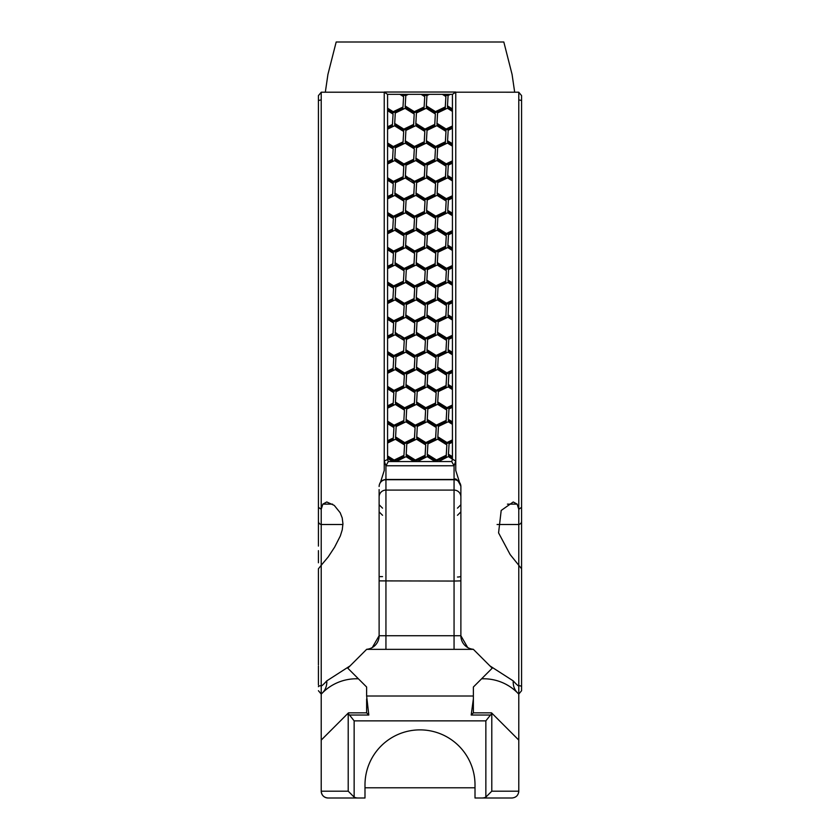 <?xml version="1.0" encoding="UTF-8"?>
<svg xmlns="http://www.w3.org/2000/svg" width="840" height="840" viewBox="0 0 840 840"><rect width="100%" height="100%" fill="white"/><g stroke="black" fill="none" stroke-linecap="round" stroke-linejoin="round"><path stroke-width="1.26" d="M415.81 123.365L424.977 129.066L424.977 130.116L434.742 125.433L435.351 113.988L426.206 108.276L416.43 112.97L415.81 124.415L424.977 130.116M424.977 129.066L434.742 124.383L435.351 113.988M434.742 124.383L434.742 125.433M394.663 123.417L403.83 129.119L403.83 130.168L413.595 125.486L414.204 114.03L405.048 108.329L395.283 113.022L394.663 124.467L403.83 130.168M403.83 129.119L413.595 124.436L414.204 114.03M413.595 124.436L413.595 125.486M435.593 146.465L435.593 147.515L445.368 142.821L445.977 131.387L436.81 125.675L427.046 130.368L426.437 140.763L435.593 146.465L445.368 141.771L445.977 131.387M426.437 140.763L426.437 141.813L435.593 147.515M445.368 141.771L445.368 142.821M405.29 140.805L414.445 146.507L414.445 147.567L424.221 142.874L424.83 131.429L415.674 125.727L405.899 130.421L405.29 141.855L414.445 147.567M414.445 146.507L424.221 141.813L424.83 131.429M424.221 141.813L424.221 142.874M415.905 158.193L425.072 163.895L425.072 164.945L434.847 160.251L435.456 148.816L426.3 143.115L416.524 147.809L415.905 159.243L425.072 164.945M425.072 163.895L434.847 159.201L435.456 148.816M434.847 159.201L434.847 160.251M394.758 158.246L403.925 163.947L403.925 164.997L413.7 160.314L414.309 148.869L405.153 143.167L395.378 147.861L394.758 159.296L403.925 164.997M403.925 163.947L413.7 159.264L414.309 148.869M413.7 159.264L413.7 160.314M426.531 175.581L435.697 181.283L435.697 182.333L445.463 177.65L446.072 166.204L436.916 160.503L427.151 165.197L426.531 176.631L435.697 182.333M435.697 181.283L445.463 176.6L446.072 166.204M445.463 176.6L445.463 177.65M409.458 178.174L414.54 181.335L414.54 182.396L424.316 177.702L424.925 166.257L415.769 160.555L406.004 165.249L405.384 175.634L414.54 182.396M405.384 175.634L405.384 176.684L409.458 179.225M414.54 181.335L424.316 176.642L424.925 166.257M424.316 176.642L424.316 177.702M416.01 193.022L425.166 198.723L425.166 199.773L434.942 195.09L435.55 183.645L426.394 177.944L416.619 182.637L416.01 194.072L425.166 199.773M425.166 198.723L434.942 194.04L435.55 183.645M434.942 194.04L434.942 195.09M394.863 193.074L404.019 198.776L404.019 199.826L412.461 195.783L413.794 195.143L414.404 183.697L405.237 177.996L395.472 182.679L394.863 194.124L404.019 199.826M404.019 198.776L413.794 194.093L414.404 183.697M413.794 194.093L413.794 195.143M435.792 216.122L435.792 217.172L445.557 212.478L446.166 201.033L437.01 195.332L427.235 200.025L426.626 210.42L435.781 216.122L445.557 211.428L446.166 201.033M426.626 210.42L426.626 211.47L435.781 217.172M445.557 211.428L445.557 212.478M405.479 210.462L414.635 216.174L414.635 217.224L424.41 212.531L425.019 201.085L415.863 195.384L406.088 200.078L405.479 211.523L414.635 217.224M414.635 216.174L424.41 211.481L425.019 201.085M424.41 211.481L424.41 212.531M416.105 227.861L425.261 233.562L425.261 234.612L435.036 229.918L435.645 218.484L426.479 212.783L416.714 217.466L416.105 228.911L425.261 234.612M425.261 233.562L435.036 228.869L435.645 218.484M435.036 228.869L435.036 229.918M394.957 227.913L404.114 233.615L404.114 234.665L413.889 229.96L414.498 218.537L405.342 212.835L395.567 217.529L394.957 228.974L404.114 234.665L404.114 233.604L413.889 228.911L414.498 218.537M413.889 228.911L413.889 229.96M426.72 245.238L435.887 250.94L435.887 252L445.651 247.306L446.271 235.872L437.105 230.171L427.34 234.853L426.72 246.288L435.887 252M435.887 250.94L445.651 246.257L446.271 235.872M445.651 246.257L445.651 247.306M405.573 245.291L414.74 250.992L414.74 252.042L424.505 247.359L425.114 235.924L415.968 230.223L406.193 234.916L405.573 246.341L414.74 252.042M414.74 250.992L424.505 246.309L425.114 235.924M424.505 246.309L424.505 247.359M416.199 262.689L425.355 268.391L425.355 269.441L435.131 264.757L435.74 253.312L426.584 247.611L416.808 252.315L416.199 263.75L425.355 269.441M425.355 268.391L435.131 263.708L435.74 253.312M435.131 263.708L435.131 264.757M395.052 262.752L404.208 268.454L404.208 269.504L413.983 264.821L414.593 253.376L405.426 247.674L395.661 252.357L395.052 263.802L404.208 269.504M404.208 268.454L413.983 263.771L414.593 253.376M413.983 263.771L413.983 264.821M426.815 280.098L435.981 285.8L435.981 286.85L445.746 282.167L446.366 270.721L437.209 265.02L427.434 269.703L426.815 281.159L435.981 286.86M435.981 285.8L445.746 281.117L446.366 270.721M445.746 281.117L445.746 282.167M405.668 280.14L414.834 285.842L414.834 286.902L424.599 282.209L425.219 270.764L416.062 265.062L406.287 269.745L405.668 281.201L414.834 286.902M414.834 285.842L424.599 281.159L425.219 270.764M424.599 281.159L424.599 282.209M425.46 303.24L425.46 304.29L435.225 299.596L435.834 288.162L426.668 282.461L416.913 287.144L416.294 297.538L425.45 303.24L435.225 298.546L435.834 288.162M416.294 297.538L416.294 298.589L425.45 304.29M435.225 298.546L435.225 299.596M395.147 297.591L404.303 303.293L404.303 304.343L414.078 299.649L414.687 288.204L405.531 282.502L395.766 287.196L395.147 298.641L404.303 304.343M404.303 303.293L414.078 298.599L414.687 288.204M414.078 298.599L414.078 299.649M426.919 314.927L436.076 320.628L436.076 321.678L445.851 316.985L446.46 305.55L437.304 299.849L427.529 304.531L426.919 315.977L436.076 321.678M436.076 320.628L445.851 315.935L446.46 305.55M445.851 315.935L445.851 316.985M405.772 314.969L414.929 320.681L414.929 321.731L424.704 317.037L425.313 305.603L416.157 299.901L406.382 304.584L405.772 316.029L414.929 321.731M414.929 320.681L424.704 315.987L425.313 305.603M424.704 315.987L424.704 317.037M416.388 332.356L425.555 338.058L425.555 339.119L435.33 334.425L435.929 322.991L426.783 317.279L417.007 321.972L416.388 333.417L425.555 339.119M425.555 338.058L435.33 333.375L435.929 322.991M435.33 333.375L435.33 334.425M399.315 334.95L404.407 338.121L404.407 339.171L414.173 334.478L414.781 323.032L405.626 317.331L395.861 322.024L395.241 332.419L404.407 339.171M395.241 332.419L395.241 333.469L399.315 336.01M404.407 338.121L414.173 333.428L414.781 323.032M414.173 333.428L414.173 334.478M427.014 349.755L436.17 355.457L436.17 356.506L445.945 351.813L446.555 340.379L437.399 334.667L427.623 339.36L427.014 350.805L436.17 356.506M436.17 355.457L445.945 350.763L446.555 340.379M445.945 350.763L445.945 351.813M405.867 349.808L415.023 355.509L415.023 356.559L417.784 355.236L424.798 351.866L425.407 340.421L416.252 334.719L406.476 339.413L405.867 350.858L415.023 356.559M415.023 355.509L424.798 350.816L425.407 340.421M424.798 350.816L424.798 351.866M416.493 367.185L425.649 372.887L425.649 373.947L435.425 369.243L436.034 357.808L426.878 352.118L417.102 356.8L416.493 368.245L425.649 373.947M425.649 372.887L435.425 368.193L436.034 357.808M435.425 368.193L435.425 369.243M395.346 367.248L404.513 372.95L404.513 374L414.278 369.306L414.887 357.872L405.731 352.17L395.955 356.853L395.346 368.298L404.513 374M404.513 372.95L414.278 368.256L414.887 357.861M414.278 368.256L414.278 369.306M427.119 384.573L436.275 390.274L436.275 391.335L446.05 386.631L446.659 375.197L437.504 369.495L427.728 374.178L427.119 385.633L436.275 391.335M436.275 390.274L446.05 385.581L446.659 375.197M446.05 385.581L446.05 386.631M405.972 384.636L415.128 390.338L415.128 391.387L424.904 386.683L425.513 375.249L416.356 369.548L406.581 374.252L405.972 385.686L415.128 391.387L415.128 390.327L424.904 385.633L425.513 375.249M424.904 385.633L424.904 386.683M416.588 402.014L425.754 407.715L425.754 408.765L435.519 404.082L436.139 392.647L426.983 386.946L417.207 391.639L416.588 403.064L425.754 408.765M425.754 407.715L435.519 403.032L436.139 392.647M435.519 403.032L435.519 404.082M404.607 407.778L404.607 408.839L414.372 404.145L414.981 392.7L405.825 386.999L396.06 391.681L395.441 402.077L404.607 407.778L414.372 403.084L414.981 392.7M395.441 402.077L395.441 403.127L404.607 408.839M414.372 403.084L414.372 404.145M427.214 419.412L436.37 425.114L436.37 426.163L446.145 421.481L446.754 410.025L437.598 404.324L427.822 409.028L427.214 420.462L436.37 426.163M436.37 425.114L446.145 420.42L446.754 410.025M446.145 420.42L446.145 421.481M406.067 419.465L415.223 425.166L415.223 426.216L424.998 421.533L425.607 410.088L416.451 404.387L406.675 409.08L406.067 420.515L415.223 426.216M415.223 425.166L424.998 420.483L425.607 410.088M424.998 420.483L424.998 421.533M416.693 436.863L425.849 442.565L425.849 443.615L435.614 438.931L436.233 427.476L427.077 421.774L417.302 426.468L416.693 437.913L425.849 443.615M425.849 442.565L435.614 437.871L436.233 427.476M435.614 437.871L435.614 438.931M395.535 436.905L404.702 442.617L404.702 443.667L414.467 438.984L415.086 427.529L405.919 421.827L396.155 426.52L395.535 437.966L404.702 443.667M404.702 442.617L414.467 437.923L415.086 427.529M414.467 437.923L414.467 438.984M436.475 459.953L436.475 461.013L446.24 456.32L446.849 444.885L437.682 439.173L427.928 443.867L427.308 454.251L436.464 459.953L446.24 455.259L446.849 444.885M427.308 454.251L427.308 455.301L436.464 461.013M446.24 455.259L446.24 456.32M406.161 454.304L415.328 460.005L415.328 461.055L425.093 456.362L425.702 444.927L416.546 439.226L406.781 443.909L406.161 455.354L415.328 461.055M415.328 460.005L425.093 455.312L425.702 444.927M425.093 455.312L425.093 456.362M452.424 371.196L446.806 373.894L446.806 372.844L452.424 370.135L452.424 372.435L448.875 374.136L448.266 384.531L452.424 387.125L452.424 389.56L448.13 386.883L438.354 391.577L437.735 401.961L446.901 407.663L452.424 405.017L452.424 407.306L448.969 408.965L448.361 419.36L452.424 421.89L452.424 424.347L448.224 421.733L438.449 426.426L437.84 436.821L446.995 442.522L452.424 439.908L452.424 442.207L449.075 443.814L448.455 454.209L452.424 456.677L452.424 459.123L448.319 456.561L438.522 461.559L435.11 461.559L427.171 456.614L417.386 461.559L413.889 461.559L406.024 456.666L396.239 461.559L392.658 461.559L387.576 458.399L387.576 455.942L394.17 460.058L403.945 455.364L404.555 444.969L395.399 439.268L387.576 443.037L387.576 440.738L393.32 437.976L393.929 427.581L387.576 423.623L387.576 421.166L394.076 425.219L403.851 420.536L404.46 410.141L395.294 404.439L387.576 408.145L387.576 405.846L393.225 403.137L393.834 392.753L387.576 388.846L387.576 386.4L393.981 390.39L403.757 385.697L404.366 375.312L395.209 369.611L387.576 373.275L387.576 370.976L393.131 368.308L393.74 357.913L387.576 354.081L387.576 351.635L393.876 355.562L403.651 350.868L404.261 340.483L395.094 334.772L387.576 338.383L387.576 336.094L393.026 333.48L393.635 323.085L387.576 319.305L387.576 316.858L393.781 320.723L403.557 316.04L404.166 305.655L395.01 299.943L387.576 303.513L387.576 301.224L392.931 298.641L393.54 288.256L387.576 284.54L387.576 282.093L393.687 285.894L403.452 281.211L404.072 270.806L394.905 265.104L387.576 268.632L387.576 266.333L392.837 263.812L393.445 253.428L387.576 249.774L387.576 247.317L393.593 251.055L403.358 246.372L403.967 235.977L394.81 230.276L387.576 233.751L387.576 231.452L392.742 228.984L393.351 218.589L387.576 214.998L387.576 212.552L393.488 216.227L403.263 211.533L403.872 201.149L394.716 195.447L387.576 198.87L387.576 196.571L392.647 194.135L393.256 183.74L387.576 180.201L387.576 177.755L393.393 181.377L403.169 176.694L403.778 166.299L394.622 160.597L387.576 163.989L387.576 161.69L392.553 159.296L393.162 148.922L387.576 145.446L387.576 142.989L393.298 146.559L403.074 141.866L403.683 131.47L394.527 125.769L387.576 129.119L387.576 126.83L392.448 124.488L393.057 114.093L387.576 110.67L387.576 108.213L393.204 111.72L402.98 107.037L403.589 96.653L399.872 94.332L408.408 94.332L405.804 95.582L405.195 105.977L414.351 111.678L424.127 106.985L424.736 96.6L421.103 94.332L429.45 94.332L426.951 95.54L426.342 105.914L435.498 111.615L445.274 106.932L445.274 107.982L445.882 96.537L442.355 94.332L450.471 94.332L448.098 95.477L447.489 105.861L452.424 108.938L452.424 111.405L447.353 108.234L437.577 112.927L436.957 124.373L446.124 130.074L452.424 127.05M435.498 111.615L435.498 112.665L445.274 107.982M426.342 105.914L426.342 106.964L435.498 112.665M422.793 95.392L427.256 95.392M424.736 96.6L424.127 106.985M414.351 111.678L414.351 112.728L424.127 108.045M405.195 105.977L405.195 107.027L414.351 112.728M401.562 95.392L406.214 95.392M403.589 96.653L402.98 107.037M393.204 111.72L393.204 112.781L402.98 108.087M387.576 109.273L393.204 112.781M393.057 114.093L392.448 124.488M387.576 127.88L392.448 125.538M403.683 131.47L403.074 141.866M393.298 146.559L393.298 147.609L403.074 142.926M387.576 144.049L393.298 147.609M393.162 148.922L392.553 159.296M387.576 162.74L392.553 160.356M403.778 166.299L403.169 176.694M393.393 181.377L393.393 182.438L403.169 177.744M387.576 178.804L393.393 182.438M393.256 183.74L392.647 194.135M387.576 197.621L392.647 195.195M403.872 201.149L403.263 211.533M393.488 216.227L393.488 217.287L403.263 212.594M387.576 213.602L393.488 217.287M393.351 218.589L392.742 228.984M387.576 232.512L392.742 230.034M403.967 235.977L403.358 246.372M393.593 251.055L393.593 252.116L403.358 247.422M387.576 248.367L393.593 252.116M393.445 253.428L392.837 263.812M387.576 267.393L392.837 264.863M404.072 270.806L403.452 281.211M393.687 285.894L393.687 286.955L403.452 282.261M387.576 283.143L393.687 286.955M393.54 288.256L392.931 298.641M387.576 302.274L392.931 299.702M404.166 305.655L403.557 316.04M393.781 320.723L393.781 321.783L403.557 317.09M387.576 317.909L393.781 321.783M393.635 323.085L393.026 333.48M387.576 337.144L393.026 334.53M404.261 340.483L403.651 350.868M393.876 355.562L393.876 356.612L403.651 351.929M387.576 352.685L393.876 356.612M393.74 357.913L393.131 368.308M387.576 372.026L393.131 369.358M404.366 375.312L403.757 385.697M393.981 390.39L393.981 391.44L403.757 386.757M387.576 387.45L393.981 391.44M393.834 392.753L393.225 403.137M387.576 406.896L393.225 404.187M404.46 410.141L403.851 420.536M394.076 425.219L394.076 426.269L403.851 421.586M387.576 422.216L394.076 426.269M393.929 427.581L393.32 437.976M387.576 441.788L393.32 439.036M404.555 444.969L403.945 455.364M394.17 460.058L394.17 461.108L403.945 456.414M387.576 457.002L394.17 461.108M448.455 454.209L448.455 455.259L452.424 457.727M446.995 442.522L446.995 443.572L452.424 440.958M437.84 436.821L437.84 437.871L446.995 443.572M448.361 419.36L448.361 420.409L452.424 422.94M446.901 407.663L446.901 408.713L452.424 406.067M437.735 401.961L437.735 403.011L446.901 408.713M448.266 384.531L448.266 385.581L452.424 388.175M436.957 123.323L446.124 129.024L452.424 126L452.424 128.289L448.193 130.326L447.584 140.71L452.424 143.724L452.424 146.171L447.437 143.062L437.671 147.756L437.062 158.141L446.219 163.842L452.424 160.86L452.424 163.159L448.298 165.134L447.678 175.529L452.424 178.479L452.424 180.936L447.542 177.891L437.766 182.584L437.157 192.969L446.313 198.671L452.424 195.741L452.424 198.041L448.392 199.972L447.772 210.368L452.424 213.266L452.424 215.712L447.636 212.73L437.861 217.413L437.252 227.808L446.407 233.51L452.424 230.622L452.424 232.911L448.487 234.811L447.867 245.196L452.424 248.031L452.424 250.488L447.72 247.559L437.955 252.252L437.346 262.637L446.502 268.338L452.424 265.503L452.424 267.803L448.581 269.651L447.972 280.046L452.424 282.818L452.424 285.264L447.825 282.408L438.06 287.102L437.441 297.486L446.596 303.188L452.424 300.394L452.424 302.683L448.675 304.49L448.067 314.874L452.424 317.583L452.424 320.04L447.919 317.237L438.155 321.919L437.535 332.315L446.702 338.006L452.424 335.265L452.424 337.554L448.77 339.308L448.161 349.703L452.424 352.359L452.424 354.806L448.024 352.065L438.26 356.748L437.64 368.193L446.796 373.894M437.64 367.143L446.796 372.844M448.161 349.703L448.161 350.753L452.424 353.409M446.702 338.006L446.702 339.066L452.424 336.315M437.535 332.315L437.535 333.365L446.702 339.066M448.067 314.874L448.067 315.924L452.424 318.644M446.596 303.188L446.596 304.238L452.424 301.445M437.441 297.486L437.441 298.546L446.596 304.238M447.972 280.046L447.972 281.096L452.424 283.868M446.502 268.338L446.502 269.399L452.424 266.553M437.346 262.637L437.346 263.697L446.502 269.399M447.867 245.196L447.867 246.246L452.424 249.091M446.407 233.51L446.407 234.559L452.424 231.672M437.252 227.808L437.252 228.858L446.407 234.559M447.772 210.368L447.772 211.417L452.424 214.316M446.313 198.671L446.313 199.731L452.424 196.802M437.157 192.969L437.157 194.019L446.313 199.731M447.678 175.529L447.678 176.578L452.424 179.54M446.219 163.842L446.219 164.892L452.424 161.91M437.062 158.141L437.062 159.191L446.219 164.903M447.584 140.71L447.584 141.761L452.424 144.774M446.124 129.024L446.124 130.074M447.489 105.861L447.489 106.922L452.424 109.988M444.045 95.392L448.276 95.392M445.274 106.932L445.882 96.537M452.424 459.123L455.763 461.055L455.763 92.19L518.784 92.211L518.784 565.331L521.577 568.785L521.577 95.623L518.784 92.264M450.471 94.332L452.424 94.332L455.763 92.19M452.424 459.501L451.689 461.559L454.062 465.769L385.938 465.791L384.237 461.076L385.938 465.769L454.062 465.769L455.763 461.055L454.062 465.791L454.062 479.724A6.815 6.793 0 0 1 460.877 486.518L460.877 489.562M392.658 461.559L388.311 461.559L385.938 465.769L385.938 479.483L454.062 479.483C455.721 477.75 457.989 480.018 460.877 486.286M388.311 461.559L387.576 459.501L384.237 461.055L384.237 92.19L387.576 94.332L399.872 94.332M521.577 503.171L521.577 505.428M521.577 690.722L518.784 694.071L521.577 690.722L521.577 568.785M521.577 686.522L521.577 688.779M318.423 511.329L318.423 501.302M318.423 551.618L318.423 562.779M318.423 666.089L318.423 685.052M318.423 662.833L318.423 661.595M342.93 524.506L321.216 524.506L321.216 565.331L318.423 568.785L318.423 664.913M321.258 92.264L318.423 95.623L318.423 546.095M318.423 110.439L318.423 100.464M318.423 550.641L318.423 554.673M518.742 92.264L521.577 95.623M521.577 507.318L518.784 509.292L518.784 524.454A3.402 3.171 0 0 0 521.577 521.336M325.322 92.211L327.925 74.414L336.179 42L503.822 42L512.075 74.414L514.678 92.211M318.423 690.7L321.216 694.061L318.423 690.722M318.423 95.623L321.216 92.264M318.423 507.318L321.216 509.292L321.216 524.454A3.402 3.171 180 0 1 318.423 521.336M481.614 678.783L483.704 678.783A47.691 47.691 0 0 1 517.419 692.748L518.784 694.113L518.784 565.278L510.163 554.589L498.572 532.875L501.197 510.457L513.24 501.974L517.146 504.126L518.784 509.324M518.784 694.113L518.784 740.093L491.526 712.845L473.372 712.845L473.372 696.014L366.629 696.014L368.812 715.029L349.514 715.029L354.144 720.867L485.856 720.867L490.487 715.029L471.188 715.029L473.372 698.933M518.668 792.425L518.784 791.186L491.788 791.186L485.856 797.118A7.833 6.815 0 0 1 481.992 798L511.969 798C516.096 797.591 518.364 795.323 518.784 791.186L518.784 740.093M321.216 524.506L321.216 92.211L384.237 92.211M490.487 715.029L492.114 713.433M471.188 715.029L473.372 712.845M358.008 798A7.833 6.815 180 0 1 354.144 797.118L348.212 791.186L321.216 791.186C321.636 795.323 323.904 797.591 328.031 798L364.991 798L364.991 784.885A55.01 55.01 0 0 1 420 729.876A55.01 55.01 0 0 1 475.01 784.885L475.01 798L481.992 798M368.812 715.029L366.629 712.845L348.474 712.845L347.886 713.433L349.514 715.029M366.629 696.014L366.629 687.025L347.792 668.188L366.629 649.351L473.372 649.351L492.209 668.188L473.372 687.025L473.372 696.014M331.443 798L328.031 798C323.904 797.591 321.636 795.323 321.216 791.186L321.216 694.113L322.581 692.748A47.691 47.691 0 0 1 356.296 678.783L358.386 678.783M366.629 698.933L366.629 712.845M347.886 713.433L321.216 740.093M321.216 509.324L322.854 504.126L326.76 501.974L334.257 505.397L340.179 512.726L342.206 517.87L342.941 523.74L342.248 529.819L340.326 535.962L334.635 547.134L328.167 556.994L321.216 565.278L321.216 694.113L322.581 692.748A20.433 16.716 -135 0 0 326.77 680.894C323.096 684.925 321.248 686.511 321.216 685.65A3.402 1.05 180 0 0 318.423 686.7M350.091 665.879L326.77 680.894M380.552 482.118L384.237 470.495L384.237 461.076M455.763 461.076L455.763 470.495L459.438 482.118M521.577 686.7A3.402 1.05 0 0 0 518.784 685.661C518.753 686.511 516.905 684.925 513.23 680.894L489.93 665.91M379.124 576.114L379.124 581.081M457.464 515.288L460.877 511.886L460.877 576.618M460.877 581.081L460.877 576.114M379.124 489.562L379.124 635.733A13.629 13.629 0 0 1 366.681 649.299L366.629 649.351M379.124 492.65L379.124 511.697M496.808 798L508.557 798M343.193 798L328.031 798A6.815 6.815 0 0 1 321.216 791.186L321.332 792.425M357.882 678.279A20.433 7.151 -90 0 1 356.296 678.783M483.704 678.783A20.433 7.151 90 0 1 482.118 678.279M506.394 684.537L508.872 685.965M517.419 692.748A20.433 16.716 135 0 1 513.23 680.894M473.372 649.351L473.319 649.299A13.629 13.629 0 0 1 460.877 635.733L467.691 647.525M460.877 511.697L460.877 492.65M379.124 580.881L454.062 581.059L454.062 635.733L460.877 635.733L460.877 486.518M372.309 647.525L379.124 635.733L385.938 635.733L385.938 649.351M460.877 580.881L454.062 581.059L454.062 490.088A6.815 6.793 0 0 1 460.877 496.881M475.01 787.784L364.991 787.784M475.01 784.885A55.01 55.01 0 0 0 420 729.876A55.01 55.01 0 0 0 364.991 784.885M430.637 143.378L430.637 144.428M434.438 194.282L434.438 195.332M412.461 194.722L412.461 195.783M428.431 211.543L428.431 212.594M420.494 300.153L420.494 301.203M439.383 353.913L439.383 354.963M417.784 354.186L417.784 355.236M397.247 403.2L397.247 404.261M431.519 456.876L431.519 457.926M401.026 107.982L401.026 109.032M388.217 143.399L388.217 144.448M390.883 264.747L390.883 265.808M401.898 421.47L401.898 422.52M389.088 456.887L389.088 457.947M439.446 368.267L439.446 369.317M429.45 94.332L442.355 94.332M408.408 94.332L421.103 94.332M452.424 94.332L452.424 108.938M387.576 108.213L387.576 94.332M452.424 111.405L452.424 126M387.576 126.83L387.576 110.67M452.424 128.289L452.424 143.724M387.576 142.989L387.576 129.119M452.424 146.171L452.424 160.86M387.576 161.69L387.576 145.446M452.424 163.159L452.424 178.479M387.576 177.755L387.576 163.989M452.424 180.936L452.424 195.741M387.576 196.571L387.576 180.201M452.424 198.041L452.424 213.266M387.576 231.452L387.576 214.998M387.576 212.552L387.576 198.87M452.424 215.712L452.424 230.622M387.576 247.317L387.576 233.751M452.424 232.911L452.424 248.031M387.576 266.333L387.576 249.774M452.424 250.488L452.424 265.503M387.576 282.093L387.576 268.632M452.424 267.803L452.424 282.818M387.576 301.224L387.576 284.54M452.424 285.264L452.424 300.394M387.576 316.858L387.576 303.513M452.424 302.683L452.424 317.583M452.424 337.554L452.424 352.359M387.576 336.094L387.576 319.305M452.424 320.04L452.424 335.265M387.576 351.635L387.576 338.383M452.424 372.435L452.424 387.125M387.576 370.976L387.576 354.081M452.424 354.806L452.424 370.135M387.576 386.4L387.576 373.275M452.424 407.306L452.424 421.89M387.576 405.846L387.576 388.846M452.424 389.56L452.424 405.017M387.576 421.166L387.576 408.145M387.576 455.942L387.576 443.037M387.576 440.738L387.576 423.623M452.424 424.347L452.424 439.908M387.576 459.501L387.576 458.399M452.424 442.207L452.424 456.677M413.889 461.559L396.239 461.559M451.689 461.559L438.522 461.559M435.11 461.559L417.386 461.559M518.784 99.992A3.402 1.05 0 0 1 521.577 101.02M321.216 99.992A3.402 1.05 180 0 0 318.423 101.02M485.856 720.867L485.856 797.118M491.788 791.186L491.788 713.727M354.144 797.118L354.144 720.867M348.212 713.727L348.212 791.186M382.536 576.618L379.124 576.618M457.464 577.028A3.402 0.913 0 0 0 460.299 576.618M379.124 496.881A6.815 6.793 180 0 1 385.938 490.088L385.938 479.724L454.062 479.724L454.062 490.088L385.938 490.088L385.938 635.733L454.062 635.733L454.062 649.351M379.124 486.518A6.815 6.793 180 0 1 385.938 479.724L385.938 479.483C381.801 479.882 379.533 482.15 379.124 486.286M517.146 504.126L507.433 504.126M332.567 504.126L322.854 504.126M518.784 524.506L497.07 524.506M455.606 92.033L384.394 92.033M382.536 508.148L379.124 504.735M382.536 515.288L379.124 511.886M457.464 508.148L460.877 504.735M506.51 684.6L508.841 685.944"/></g></svg>
